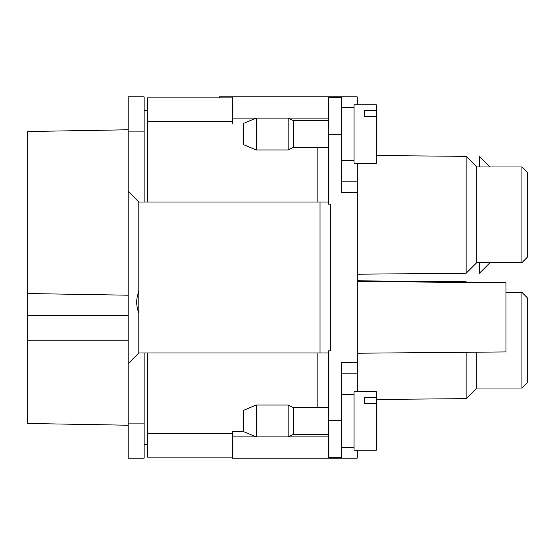 <?xml version="1.0" encoding="UTF-8"?>
<svg xmlns="http://www.w3.org/2000/svg" width="555" height="555" viewBox="0 0 555 555"><rect width="100%" height="100%" fill="white"/><g stroke="black" fill="none" stroke-linecap="round" stroke-linejoin="round"><path stroke-width="0.83" d="M128.184 423.097L144.12 423.097L144.12 458.173L128.184 458.173L128.184 96.827L144.12 96.827L144.12 202.041M328.511 352.959L320.013 352.959L320.013 202.041L138.812 202.041L138.812 352.959L128.184 363.587M357.205 104.798L357.205 96.827L219.579 96.827L219.579 97.895M357.205 163.253L357.205 192.481L341.263 192.481L341.263 134.56L328.511 134.56L328.511 204.171L330.641 204.171L330.641 350.829L328.511 350.829L328.511 420.44L341.263 420.44L341.263 457.639L328.511 457.639L328.511 420.44M357.205 391.747L357.205 192.481M357.205 458.173L232.33 458.173L357.205 458.173L357.205 450.202M357.205 362.519L341.263 362.519L341.263 420.44M232.33 457.105L147.311 457.105L147.311 352.959M320.013 352.959L138.812 352.959M328.511 134.56L328.511 97.361L341.263 97.361L341.263 134.56M320.013 202.041L328.511 202.041M147.311 202.041L147.311 97.895L232.33 97.895M243.492 431.603L256.243 436.917L256.243 405.032L243.492 410.346L243.492 431.603L232.33 431.603L232.33 436.917L288.128 436.917L288.128 405.032L293.664 407.689L328.511 407.689M144.12 110.646L147.311 110.646M144.12 444.354L147.311 444.354M232.33 123.397L232.33 96.827M232.33 458.173L232.33 436.917M500.679 262.619L490.051 262.619L479.423 273.247L479.423 262.619M479.423 166.972L479.423 156.344L490.051 166.972M357.205 281.482L505.993 282.786L505.993 351.925L357.205 353.223L505.993 351.925M527.25 297.695L527.25 382.714L521.936 388.028L521.936 292.381L527.25 297.695L521.936 292.381L505.993 292.381L521.936 292.381M521.936 388.028L476.766 388.028L476.766 352.175M476.766 388.028L466.138 398.656L466.138 352.272M466.138 282.433L466.138 281.753L357.205 280.802L466.138 281.753L466.831 282.44L466.138 281.753M527.25 172.286L527.25 257.305L521.936 262.619L521.936 166.972L527.25 172.286M490.051 262.619L521.936 262.619L476.766 262.619L476.766 166.972L521.936 166.972M476.766 262.619L466.138 273.247L466.138 156.344L376.339 155.56M341.263 181.853L357.205 181.853M357.205 373.147L341.263 373.147M328.511 147.311L293.664 147.311L293.664 120.74L328.511 120.74M293.664 147.311L288.128 149.968L288.128 118.083L328.511 118.083M256.243 149.968L243.492 144.654L243.492 123.397L256.243 118.083L256.243 149.968L288.128 149.968M328.511 434.26L293.664 434.26L293.664 407.689M27.75 131.528L128.184 129.773L27.75 131.528L27.75 423.472L128.184 425.227L27.75 423.472M138.812 291.368C136.01 298.597 136.01 305.819 138.812 313.048M144.12 423.097L144.12 352.959M128.184 191.413L138.812 202.041M376.339 403.534L376.339 450.202L354.021 450.202L354.021 391.747L376.339 391.747L376.339 403.534L364.649 403.534L364.649 397.519L376.339 397.519M376.339 116.585L376.339 163.253L354.021 163.253L354.021 104.798L376.339 104.798L376.339 116.585L364.649 116.585L364.649 110.577L376.339 110.577M317.883 352.959L317.883 407.689M147.311 433.726L232.33 433.726M317.883 147.311L317.883 202.041M232.33 121.274L147.311 121.274M293.664 120.74L288.128 118.083L232.33 118.083M293.664 434.26L288.128 436.917L328.511 436.917M128.184 295.204L27.75 293.546M128.184 315.302L27.75 315.302M128.184 340.201L27.75 340.201M128.184 131.903L144.12 131.903M466.138 273.247L357.205 274.198L466.138 273.247M466.138 398.656L376.339 399.44M476.766 166.972L466.138 156.344M256.243 405.032L288.128 405.032M354.021 394.404L341.263 394.404M354.021 447.545L341.263 447.545M354.021 107.455L341.263 107.455M354.021 160.596L341.263 160.596"/></g></svg>
